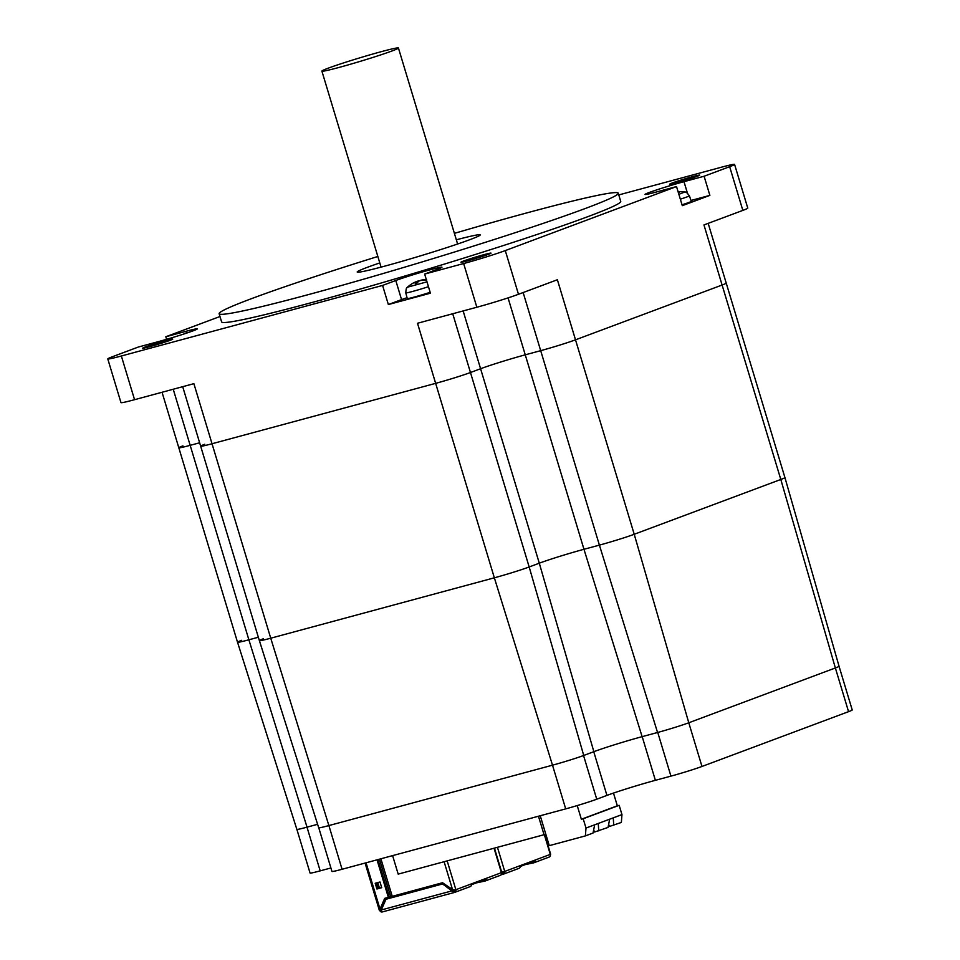 <?xml version="1.0" encoding="UTF-8"?>
<svg xmlns="http://www.w3.org/2000/svg" width="960" height="960" viewBox="0 0 960 960"><rect width="100%" height="100%" fill="white"/><g stroke="black" fill="none" stroke-linecap="round" stroke-linejoin="round"><path stroke-width="1.44" d="M454.392 233.364A208.464 9.096 163.2 0 1 528.12 212.556A208.464 9.096 163.2 0 1 618.264 193.212A208.464 9.096 163.2 0 1 421.332 262.164A208.464 9.096 163.2 0 1 219.144 313.716A208.464 9.096 163.2 0 1 377.856 256.476M379.8 262.92A64.248 2.808 -16.8 0 0 357.192 272.04A64.248 2.808 -16.8 0 0 419.508 256.152A64.248 2.808 -16.8 0 0 480.216 234.9A64.248 2.808 -16.8 0 0 456.336 239.808M618.78 194.928L720.996 167.328A31.416 1.368 163.2 0 1 734.58 164.412A31.416 1.368 163.2 0 1 729.66 166.692L704.1 176.244L709.872 195.372L682.296 205.68L676.524 186.564L505.284 250.584A31.416 1.368 163.2 0 1 463.644 263.544L424.656 274.068L430.428 293.196L388.356 304.548L382.584 285.432L121.356 355.992A31.416 1.368 163.2 0 1 107.772 358.908L120.972 402.612A31.416 1.368 -16.8 0 0 134.556 399.696L193.884 383.664L212.028 443.748A26.268 1.14 163.2 0 1 200.664 446.184A26.268 1.14 163.2 0 1 204.78 444.276M839.052 666.3L852.228 709.956A23.412 1.02 163.2 0 1 848.556 711.66L835.368 667.968L688.776 722.772L634.224 534.276L780.804 479.472L835.368 667.968A23.412 1.02 163.2 0 0 839.028 666.264A23.556 1.032 163.2 0 1 835.368 667.968L688.776 722.772A23.556 1.032 163.2 0 1 657.552 732.492L642.12 736.656A36.408 1.584 -16.8 0 0 593.856 751.68L583.74 755.46A23.556 1.032 163.2 0 1 552.504 765.18L328.884 825.576L270.732 638.208A26.268 1.14 163.2 0 1 259.38 640.644A26.268 1.14 -16.8 0 0 270.732 638.208L494.352 577.812A26.268 1.14 -16.8 0 0 529.176 566.976L539.292 563.184A33.696 1.464 163.2 0 1 583.968 549.288L599.4 545.124A26.268 1.14 -16.8 0 0 634.224 534.276L780.804 479.472A26.268 1.14 -16.8 0 0 784.92 477.564L726.216 283.104A26.268 1.14 163.2 0 1 722.1 285.024L703.956 224.94L742.848 210.396A31.416 1.368 -16.8 0 0 747.768 208.104L734.58 164.412M708.168 223.356L726.216 283.104A26.268 1.14 163.2 0 1 722.1 285.024L575.508 339.828A26.268 1.14 163.2 0 1 540.684 350.664L525.252 354.828A33.696 1.464 -16.8 0 0 480.588 368.736L470.472 372.516A26.268 1.14 163.2 0 1 435.648 383.352L417.504 323.268L476.844 307.236A31.416 1.368 -16.8 0 0 518.472 294.288L557.376 279.744L575.508 339.828A26.268 1.14 163.2 0 1 540.684 350.664L525.252 354.828A33.696 1.464 -16.8 0 0 480.588 368.736L470.472 372.516A26.268 1.14 163.2 0 1 435.648 383.352L212.028 443.748A26.268 1.14 163.2 0 1 200.664 446.184L182.7 386.688M697.212 176.28A15.708 0.684 163.2 0 1 680.424 181.632A15.708 0.684 163.2 0 1 669.6 184.212A15.708 0.684 163.2 0 1 677.4 181.224A15.708 0.684 163.2 0 1 692.88 176.592A15.708 0.684 163.2 0 1 699.672 175.128A15.708 0.684 163.2 0 1 697.212 176.28M145.14 347.04A15.708 0.684 163.2 0 1 165.96 340.56A15.708 0.684 163.2 0 1 172.752 339.108A15.708 0.684 163.2 0 1 157.92 344.304A15.708 0.684 163.2 0 1 142.68 348.18A15.708 0.684 163.2 0 1 145.14 347.04M467.748 260.76A15.708 0.684 163.2 0 1 460.956 262.212A15.708 0.684 163.2 0 1 468.768 259.236A15.708 0.684 163.2 0 1 484.236 254.592A15.708 0.684 163.2 0 1 491.028 253.14A15.708 0.684 163.2 0 1 483.228 256.128A15.708 0.684 163.2 0 1 467.748 260.76M219.144 313.716L221.616 321.912A208.464 9.096 -16.8 0 0 423.804 270.36A208.464 9.096 -16.8 0 0 620.736 201.408L618.264 193.212M173.232 389.244L190.164 445.332L199.632 442.776L190.164 445.332A26.268 1.14 163.2 0 1 178.812 447.78A26.268 1.14 163.2 0 1 182.916 445.86M107.772 358.908A31.416 1.368 163.2 0 1 112.692 356.628L138.252 347.064L158.364 341.628A26.268 1.14 163.2 0 0 184.26 333.876A26.268 1.14 163.2 0 0 197.304 328.884A26.268 1.14 163.2 0 0 185.952 331.32L186.492 333.144M166.596 339.324L165.828 336.756L219.984 316.512M381.144 51.708A39.984 1.74 163.2 0 1 398.424 48A39.984 1.74 163.2 0 1 380.784 54.876A39.984 1.74 163.2 0 1 342 66.624A39.984 1.74 163.2 0 1 321.888 71.112A39.984 1.74 163.2 0 1 341.748 63.504A39.984 1.74 163.2 0 1 381.144 51.708M678.252 192.264A28.536 25.488 56.9 0 1 678.96 192.288L679.944 191.904A28.536 24.612 -101.2 0 0 678.12 191.844M680.34 199.188A15.792 0.684 -16.8 0 0 689.388 195.792L691.272 201.336A15.996 0.696 163.2 0 1 682.032 204.804M411.144 284.316A28.536 25.968 55.4 0 1 412.536 283.452A28.536 25.968 55.4 0 1 415.848 281.856L416.496 281.724A28.536 9.216 68.8 0 0 415.224 283.512L415.488 283.668M419.244 280.908A28.536 11.376 68.8 0 0 418.236 280.98L416.808 281.436A28.536 27.012 -98.6 0 0 415.536 281.976M426.372 279.744A28.536 26.184 -100 0 0 421.5 280.104L420.828 280.464M415.224 283.512L417.24 282.936A28.536 11.16 -100.3 0 1 419.112 280.98L420.54 280.524A28.536 26.796 51.3 0 1 426.096 280.08L426.432 279.936M430.164 292.296A15.996 0.696 163.2 0 1 407.28 298.56L405.78 292.908A15.792 0.684 -16.8 0 0 428.472 286.68M382.584 285.432L395.784 280.5A26.268 1.14 163.2 0 1 423.852 271.548A26.268 1.14 163.2 0 1 441.96 267.228A26.268 1.14 163.2 0 1 437.856 269.136L424.656 274.068M407.04 297.684A26.268 1.14 -16.8 0 0 401.556 299.616L388.356 304.548M165.828 336.756L185.952 331.32M676.524 186.564L656.4 192A26.268 1.14 163.2 0 1 645.048 194.436A26.268 1.14 163.2 0 1 658.092 189.432A26.268 1.14 163.2 0 1 683.988 181.68L704.1 176.244M709.872 195.372L690.984 200.472M317.604 824.304L307.032 827.16L248.88 639.792L258.348 637.236L248.88 639.792A26.268 1.14 163.2 0 1 237.516 642.228A26.268 1.14 -16.8 0 0 248.88 639.792L190.164 445.332A26.268 1.14 163.2 0 1 178.812 447.78L162.048 392.268M583.74 755.46L529.176 566.976A26.268 1.14 163.2 0 1 494.352 577.812L435.648 383.352L212.028 443.748L270.732 638.208L494.352 577.812L552.504 765.18L328.884 825.576A23.556 1.032 163.2 0 1 318.696 827.76L259.38 640.644A26.268 1.14 163.2 0 1 263.484 638.736M839.052 666.252L784.92 477.564A26.268 1.14 163.2 0 1 780.804 479.472L722.1 285.024L575.508 339.828L634.224 534.276A26.268 1.14 163.2 0 1 599.4 545.124L657.552 732.492M330.912 867.972L320.184 870.864L306.996 827.172A23.556 1.032 163.2 0 1 296.844 829.344L237.516 642.228A26.268 1.14 163.2 0 1 241.632 640.32M452.724 313.752L529.176 566.976L539.292 563.184L593.856 751.68M642.12 736.656L583.968 549.288A33.696 1.464 -16.8 0 0 539.292 563.184L463.14 310.944M508.056 297.888L583.968 549.288L599.4 545.124L523.14 292.536M593.652 829.98L594.612 832.02L608.028 827.424L609.672 819.192L598.284 823.452L598.728 830.904M598.284 823.452L585.996 828.048L583.188 818.76L619.164 805.32L621.96 814.596L609.672 819.192M540.24 815.748L549.264 845.652L585.396 835.896L593.04 833.028L594.684 824.796M621.96 814.596L621.36 822.444L609.6 826.416L608.64 824.376M608.256 826.296L609.396 825.984M613.272 817.848L613.716 825.3M585.996 828.048L585.396 835.896M613.488 793.08L617.328 805.812L619.164 805.32M617.328 805.812L581.364 819.252L577.224 805.572M581.364 819.252L583.188 818.76M483.036 880.404L471.396 884.748M485.136 878.76A1.14 0.948 69.5 0 1 484.524 880.008L482.892 880.452M455.016 890.268A2.856 2.364 -110.5 0 1 454.02 891.24L454.056 891.228M381.192 910.752A1.14 0.948 69.5 0 1 380.64 910.02L380.484 909.492M381.984 912A2.28 1.896 69.5 0 1 379.752 910.332M381.42 909.732L380.484 910.08L380.616 908.856L379.368 910.428L365.076 863.064M454.572 892.416L382.224 911.952A2.28 1.272 -105.1 0 1 382.152 911.976A2.28 1.272 -105.1 0 1 381.18 911.628L381.312 909.96L451.884 890.904L442.536 883.908L453.66 892.056A2.28 1.272 74.9 0 0 454.632 892.404A2.28 1.272 74.9 0 0 454.704 892.38L454.308 891.3A1.14 0.636 74.9 0 0 454.368 891.288A1.14 0.948 69.5 0 0 454.968 890.004M454.98 892.272L470.112 886.62A2.28 1.896 -110.5 0 0 470.244 886.572L454.836 892.332A2.28 1.896 69.5 0 0 455.868 889.704L454.164 890.064M454.068 890.04L452.496 889.5L444.108 861.708M501.744 872.496L501.432 872.664A2.28 1.896 69.5 0 1 500.268 875.34L485.136 881.004M380.904 858.792L392.244 896.328L442.548 882.732L452.496 889.5M392.244 896.328L388.944 897.12M470.244 886.572A2.28 1.896 -110.5 0 0 471.276 883.932L486.024 878.424A2.28 1.896 69.5 0 1 484.86 881.1L476.508 882.84M380.004 882.012L377.256 882.696M377.82 882.66L379.464 888.132L378.156 888.432L376.512 882.972L380.028 882.072M379.464 888.132L381.672 887.532M378.156 888.432L376.656 882.864M378.408 888.384L381.684 887.556M376.92 888.996L381.72 887.7L379.992 881.964L375.192 883.26L376.92 888.996L381.708 887.64L377.784 888.516M377.82 888.66L378.42 888.432M380.484 910.104L379.416 910.44M441.936 884.136L385.992 899.244L381.312 909.96M385.992 899.244L442.536 883.908M452.484 890.676L453.852 891.12L453.66 892.056M366.048 862.8L380.016 909.072L384.696 898.356L388.956 897.144L377.64 859.668M375.804 883.092L377.52 888.768M380.616 908.856L385.26 898.212M388.356 897.372L377.016 859.836M538.476 816.228L544.056 834.708L545.772 834.072M392.604 855.624L398.184 874.116L544.056 834.708M533.868 861.384L520.26 866.484M534 860.484A1.14 0.948 69.5 0 1 533.388 861.744L531.756 862.188M503.712 872.664L502.908 872.964M500.748 872.628L502.524 873.78A2.28 1.272 74.9 0 0 503.496 874.128A2.28 1.272 74.9 0 0 503.568 874.104L503.232 873.012A1.14 0.636 74.9 0 0 503.232 873.012L503.172 873.036M503.844 874.008L518.976 868.344A2.28 1.896 -110.5 0 0 519.108 868.308L503.7 874.068A2.28 1.896 69.5 0 0 504.732 871.428L503.016 871.788M502.932 871.764L501.36 871.236M550.608 854.22L550.296 854.388A2.28 1.896 69.5 0 1 549.132 857.076L534 862.728M519.108 868.308A2.28 1.896 -110.5 0 0 520.14 865.668L534.888 860.16A2.28 1.896 69.5 0 1 533.724 862.836L525.372 864.576M503.832 871.74A1.14 0.948 69.5 0 1 503.232 873.012A1.14 0.636 74.9 0 1 502.716 872.856L502.524 873.78M501.348 872.4L502.716 872.856M320.184 870.864A23.412 1.02 163.2 0 1 310.056 873.036L296.88 829.38M848.556 711.66L701.976 766.464A23.412 1.02 163.2 0 1 670.932 776.124L655.38 780.324A36.552 1.596 -16.8 0 0 606.936 795.408L596.736 799.212A23.412 1.02 163.2 0 1 565.704 808.872L342.084 869.268A23.412 1.02 163.2 0 1 331.956 871.452L318.78 827.82M342.084 869.268L328.884 825.576A23.412 1.02 163.2 0 1 318.768 827.748M596.736 799.212L583.548 755.532A23.412 1.02 163.2 0 1 552.504 765.18L565.704 808.872M134.556 399.696L121.356 355.992M463.644 263.544L476.844 307.236M518.472 294.288L505.284 250.584M729.66 166.692L742.848 210.396M689.388 195.792C684.612 189.636 685.896 193.116 684.852 191.976L678.876 194.328M426.996 281.82L407.448 287.208C407.208 288.732 406.356 285.132 405.78 292.908M416.808 281.436L417.216 282.924M416.496 281.724L417 282.984M395.784 280.5L401.556 299.616M683.988 181.68L687.42 193.068M471.276 883.932L455.868 889.704L447.168 860.88M486.024 878.424L501.432 872.664L494.052 848.22M389.256 897.036L377.94 859.584M390.744 896.676L379.428 859.188M451.848 889.056L451.212 888.624M382.308 904.98L382.788 906.588M397.728 896.016L397.404 894.924M399.984 895.404L399.66 894.324M450.6 889.392L451.38 889.188A2.856 1.596 74.9 0 0 451.836 890.232M398.856 895.704L398.532 894.624M501.12 874.764L503.436 874.14M520.14 865.668L504.732 871.428L497.448 847.296M534.888 860.16L550.296 854.388L544.32 834.612M503.7 872.676L502.884 872.976A2.856 2.364 -110.5 0 0 503.88 871.992M701.976 766.464L688.776 722.772M670.932 776.124L657.744 732.432M655.38 780.324L642.192 736.632M606.936 795.408L593.748 751.716M457.608 244.008L398.424 48M381.06 267.12L321.888 71.112M679.764 191.928L678.804 192.312M684.852 191.976A28.56 28.56 0 0 0 678.072 191.688M417.288 282.9L415.272 283.464M426.624 279.804L425.916 280.104M412.536 283.452A28.56 28.56 0 0 0 407.448 287.208M426.324 279.588A28.56 28.56 0 0 0 420.816 280.236M416.556 281.688L417.06 282.96M237.516 642.228L178.812 447.78M259.368 640.644L200.664 446.184M454.632 892.404L382.152 911.976M501.792 872.496L494.436 848.112M500.412 875.292L485.004 881.052M381.528 906.768L382.008 908.364M503.496 874.128L501.12 874.776M550.656 854.232L544.692 834.48M549.264 857.028L533.856 862.788M531.852 862.152L533.856 861.396"/></g></svg>
